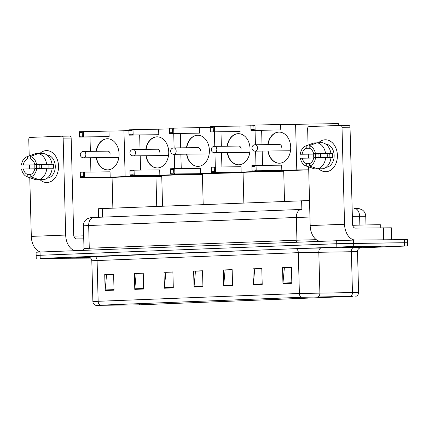 <?xml version="1.0" encoding="UTF-8"?>
<svg xmlns="http://www.w3.org/2000/svg" width="429" height="429" viewBox="0 0 429 429"><rect width="100%" height="100%" fill="white"/><g stroke="black" fill="none" stroke-linecap="round" stroke-linejoin="round"><path stroke-width="0.64" d="M98.531 217.299L98.305 208.73L309.518 200.52M359.845 247.887L407.55 245.967L407.384 239.58L353.571 240.095L40.026 252.027L36.068 252.252L36.154 255.443L39.232 255.475M407.55 245.967L353.737 246.477L353.657 243.286L336.754 243.715L36.154 255.443L336.754 243.715L404.391 242.744L353.657 243.286L353.571 240.095M407.464 242.771L404.391 242.744L407.464 242.771M375.552 246.343L342.176 247.394L368.195 246.965L380.475 246.391L375.552 246.343L342.176 247.394L368.195 246.965L380.475 246.391L375.552 246.343M89.564 257.271L63.315 258.204L90.315 257.743L63.315 258.204L89.564 257.271M352.214 296.342L139.387 304.831L96.171 305.341L301.619 297.297L352.214 296.342M352.45 296.332L301.405 297.297L95.865 305.357L139.602 304.831L352.45 296.332M353.737 246.477L40.192 258.408L90.717 258.113M134.776 289.371L134.363 273.418L143.248 273.069L143.667 289.028L134.776 289.371A3.191 2.134 87.8 0 1 134.797 288.819L143.656 288.476M105.143 290.519L104.724 274.565L113.615 274.222L114.034 290.176L105.143 290.519A3.191 2.134 87.8 0 1 105.164 289.966L114.017 289.623M223.681 285.923L223.262 269.97L232.153 269.627L232.572 285.58L223.681 285.923A3.191 2.134 87.8 0 1 223.702 285.371L232.561 285.028M253.319 284.776L252.901 268.822L261.792 268.474L262.21 284.432L253.319 284.776A3.191 2.134 87.8 0 1 253.335 284.223L262.194 283.875M282.952 283.628L282.534 267.669L291.425 267.326L291.843 283.279L282.952 283.628A3.191 2.134 87.8 0 1 282.968 283.07L291.827 282.727M164.414 288.224L163.996 272.265L172.887 271.922L173.305 287.875L164.414 288.224A3.191 2.134 87.8 0 1 164.43 287.666L173.289 287.323M194.047 287.071L193.629 271.117L202.52 270.774L202.938 286.728L194.047 287.071A3.191 2.134 87.8 0 1 194.064 286.518L202.922 286.175M136.497 273.466L143.254 273.134M106.864 274.614L113.615 274.281M225.402 270.018L232.159 269.685M255.035 268.87L261.792 268.538M284.674 267.723L291.425 267.385M166.136 272.318L172.887 271.981M195.769 271.171L202.52 270.833M193.629 271.117L195.769 271.096M202.526 270.908L195.474 271.182L194.064 286.518M163.996 272.265L166.13 272.243M172.887 272.056L165.841 272.329L164.43 287.666M282.534 267.669L284.668 267.648M291.43 267.46L284.379 267.734L282.968 283.07M252.901 268.822L255.035 268.795M261.792 268.608L254.74 268.881L253.335 284.223M223.262 269.97L225.402 269.948M232.159 269.755L225.107 270.029L223.702 285.371M104.724 274.565L106.864 274.544M113.621 274.351L106.569 274.624L105.164 289.966M134.363 273.418L136.497 273.391M143.254 273.203L136.202 273.477L134.797 288.819M380.786 227.847L380.705 224.834A19.954 0.279 178.5 0 0 375.579 224.78A19.954 0.279 178.5 0 0 352.702 225.311M370.983 246.519L348.321 247.233L370.983 246.519M325.134 139.795A15.964 11.862 89.4 0 1 337.403 155.293A15.964 11.862 89.4 0 1 325.97 171.702A15.964 11.862 89.4 0 1 318.865 168.876A15.964 11.862 89.4 0 0 325.718 171.713A15.964 11.862 89.4 0 0 325.97 171.702A15.964 11.862 89.4 0 0 337.409 155.459A15.964 11.862 89.4 0 0 325.38 139.79L325.38 139.79A15.964 11.862 89.4 0 0 325.134 139.795A15.964 11.862 89.4 0 0 318.586 142.766A15.964 11.862 89.4 0 1 325.134 139.795M355.158 240.074A15.964 10.682 -92.2 0 1 344.551 224.249L342.01 127.322A1.995 1.48 -90.6 0 0 340.508 125.386A1.995 1.48 -90.6 0 0 340.476 125.386L309.062 126.603A1.995 1.48 -90.6 0 0 307.636 128.657L308.065 145.104M319.391 241.195A15.964 10.682 -92.2 0 1 310.172 225.579L308.639 166.886M313.787 157.706A15.964 11.862 89.4 0 1 313.744 154.118A15.964 11.862 89.4 0 0 313.787 157.706M308.408 158.087L308.306 154.209M340.54 125.386L348.487 125.3A1.995 1.48 89.4 0 1 348.52 125.3A1.995 1.48 89.4 0 1 350.021 127.236L352.558 224.163A3.99 2.671 87.8 0 0 355.335 228.121L391.382 227.799L391.693 239.688M330.995 157.448L332.464 157.432A11.572 8.601 89.4 0 0 332.362 153.443L330.893 153.426A13.17 9.787 89.4 0 0 322.42 142.728L317.079 142.782L309.143 145.704L309.207 148.155A7.979 5.931 89.4 0 1 313.615 153.721L329.633 153.55A7.979 5.931 -90.6 0 1 329.756 157.427M325.654 157.47L313.717 157.711A7.979 5.931 89.4 0 1 309.609 163.605L309.674 166.055L317.76 168.806L323.101 168.747A13.17 9.787 89.4 0 0 330.995 157.416L325.654 157.47A13.17 9.787 89.4 0 1 317.76 168.806M315.471 157.641A11.572 8.601 89.4 0 1 315.433 154.102L300.311 154.236A10.376 7.711 89.4 0 1 305.823 145.94A10.376 7.711 89.4 0 1 306.177 145.817L306.242 148.273L309.448 148.236M309.615 163.685L306.649 163.717L306.714 166.173L314.795 168.919L320.136 168.779M314.795 168.919A13.17 9.787 89.4 0 1 313.54 168.597L306.038 165.98A10.376 7.711 89.4 0 1 300.418 158.226L313.658 158.033M305.823 145.94L313.267 143.163A13.17 9.787 89.4 0 1 314.114 142.9L306.177 145.817M316.843 142.868L314.114 142.9M315.54 157.641A10.376 7.711 89.4 0 1 309.674 166.055M306.714 166.173A10.376 7.711 89.4 0 1 306.038 165.98M306.649 163.717A7.979 5.931 89.4 0 1 302.241 158.156M318.184 157.593A7.979 5.931 -90.6 0 1 318.157 153.995L300.311 154.236M302.134 154.167A7.979 5.931 89.4 0 1 306.242 148.273M325.842 144.187A11.572 8.601 89.4 0 1 334.148 155.657A11.572 8.601 89.4 0 1 326.088 167.305M317.079 142.782A13.17 9.787 89.4 0 1 325.552 153.485L313.615 153.721M330.893 153.426L325.552 153.485M309.143 145.704A10.376 7.711 89.4 0 1 315.433 153.652M320.586 157.556A7.979 5.931 89.4 0 1 320.619 153.646M327.879 157.448A9.974 7.411 89.4 0 1 327.901 153.566M332.362 153.443L329.633 153.55M318.157 153.995L315.433 154.102M308.714 169.932A21.949 0.306 178.5 0 0 283.714 170.892L284.518 201.432M267.798 144.627A15.562 11.562 89.4 0 1 278.748 132.1A15.562 11.562 89.4 0 1 278.989 132.094A15.562 11.562 89.4 0 1 290.717 147.372A15.562 11.562 89.4 0 1 279.563 163.213A15.562 11.562 89.4 0 1 279.322 163.218A15.562 11.562 89.4 0 1 267.878 151.008M280.625 124.641L280.77 129.987L250.981 130.421L250.842 125.075L338.315 123.606L338.368 125.466M250.842 125.075L250.922 125.858L253.888 125.74L254.992 124.914L255.132 130.26L280.77 129.987M261.642 130.309L262.017 144.686M262.183 151.072L262.559 165.369M262.704 170.833L262.714 171.251L277.681 170.672L252.043 170.946L251.903 165.599L256.054 165.438L256.193 170.785L252.043 170.946L251.903 165.599M295.592 124.061L296.793 169.932L281.826 170.511L281.687 165.165L256.054 165.438L254.949 166.264L251.984 166.382M283.719 171.026L262.714 171.251M296.793 169.932L308.714 169.804M253.888 125.74L253.984 129.494L255.132 130.26L250.981 130.421L251.024 129.606L253.984 129.494M250.922 125.858L251.024 129.606M281.826 170.511L256.193 170.785L255.046 170.018L252.08 170.131M255.046 170.018L254.949 166.264M268.061 144.621A15.562 11.562 89.4 0 1 279.123 132.094M281.789 147.56A3.191 2.37 -90.6 0 0 279.386 144.46A3.191 2.37 -90.6 0 0 279.011 144.503M279.451 163.218A15.562 11.562 89.4 0 1 268.141 151.008M283.725 171.241A21.949 0.306 178.5 0 0 281.295 171.262A21.949 0.306 178.5 0 0 257.127 171.809A21.949 0.306 178.5 0 0 243.055 172.469L243.854 203.008M227.139 146.203A15.562 11.562 89.4 0 1 238.09 133.676A15.562 11.562 89.4 0 1 238.331 133.671A15.562 11.562 89.4 0 1 250.053 148.949A15.562 11.562 89.4 0 1 238.899 164.79A15.562 11.562 89.4 0 1 238.658 164.795A15.562 11.562 89.4 0 1 227.22 152.585M239.967 126.217L240.106 131.564L210.323 131.998L210.183 126.652L250.863 125.794M210.183 126.652L210.264 127.434L213.229 127.316L214.334 126.491L214.473 131.837L240.106 131.564M220.983 131.885L221.359 146.262M221.525 152.649L221.9 166.945M222.045 172.41L222.056 172.828L237.023 172.249L211.384 172.522L211.245 167.176L215.396 167.015L215.535 172.361L211.384 172.522L211.245 167.176M256.118 170.903L256.134 171.509L241.168 172.088L241.028 166.742L215.396 167.015L214.291 167.841L211.325 167.959M255.979 165.444L255.604 151.142M255.437 144.755L255.057 130.378M243.061 172.603L222.056 172.828M256.134 171.509L283.725 171.214M213.229 127.316L213.326 131.065L214.473 131.837L210.323 131.998L210.36 131.183L213.326 131.065M210.264 127.434L210.36 131.183M241.168 172.088L215.535 172.361L214.387 171.595L211.422 171.707M214.387 171.595L214.291 167.841M227.402 146.198A15.562 11.562 89.4 0 1 238.46 133.671M241.13 149.136A3.191 2.37 -90.6 0 0 238.728 146.037A3.191 2.37 -90.6 0 0 238.352 146.08M238.792 164.795A15.562 11.562 89.4 0 1 227.483 152.585M243.066 172.817A21.949 0.306 178.5 0 0 240.637 172.839A21.949 0.306 178.5 0 0 216.468 173.386A21.949 0.306 178.5 0 0 202.397 174.04L203.196 204.585M186.481 147.78A15.562 11.562 89.4 0 1 197.426 135.253A15.562 11.562 89.4 0 1 197.667 135.248A15.562 11.562 89.4 0 1 209.395 150.525A15.562 11.562 89.4 0 1 198.241 166.366A15.562 11.562 89.4 0 1 198 166.372A15.562 11.562 89.4 0 1 186.561 154.161M199.308 127.794L199.447 133.14L169.664 133.575L169.525 128.228L210.205 127.37M169.525 128.228L169.605 129.011L172.571 128.893L173.675 128.067L173.815 133.414L199.447 133.14M180.325 133.462L180.7 147.839M180.866 154.226L181.242 168.522M181.387 173.986L181.397 174.405L196.364 173.825L170.726 174.099L170.586 168.753L174.737 168.592L174.876 173.938L170.726 174.099L170.586 168.753M215.46 172.479L215.476 173.085L200.509 173.665L200.37 168.318L174.737 168.592L173.632 169.417L170.667 169.535M215.315 167.02L214.945 152.719M214.773 146.332L214.398 131.955M202.402 174.179L181.397 174.405M215.476 173.085L243.066 172.79M172.571 128.893L172.667 132.641L173.815 133.414L169.664 133.575L169.702 132.759L172.667 132.641M169.605 129.011L169.702 132.759M200.509 173.665L174.876 173.938L173.729 173.171L170.763 173.284M173.729 173.171L173.632 169.417M186.744 147.774A15.562 11.562 89.4 0 1 197.801 135.248M200.472 150.713A3.191 2.37 -90.6 0 0 198.069 147.614A3.191 2.37 -90.6 0 0 197.694 147.656M198.134 166.372A15.562 11.562 89.4 0 1 186.824 154.161M202.408 174.394A21.949 0.306 178.5 0 0 199.978 174.41A21.949 0.306 178.5 0 0 175.81 174.962A21.949 0.306 178.5 0 0 161.738 175.617L162.537 206.161M145.817 149.356A15.562 11.562 89.4 0 1 156.767 136.83A15.562 11.562 89.4 0 1 157.009 136.824A15.562 11.562 89.4 0 1 168.736 152.102A15.562 11.562 89.4 0 1 157.582 167.943A15.562 11.562 89.4 0 1 157.341 167.948A15.562 11.562 89.4 0 1 145.898 155.738M158.65 129.37L158.789 134.717L129.006 135.151L128.866 129.805L169.546 128.947M128.866 129.805L128.947 130.588L131.912 130.47L133.017 129.644L133.156 134.99L158.789 134.717M139.666 135.038L140.042 149.415M140.208 155.802L140.583 170.099M140.728 175.563L140.739 175.981L155.706 175.402L130.067 175.675L129.928 170.329L134.079 170.168L134.218 175.515L130.067 175.675L129.928 170.329M174.801 174.056L174.817 174.662L159.851 175.241L159.711 169.895L134.079 170.168L132.974 170.994L130.008 171.112M174.657 168.597L174.287 154.295M174.115 147.908L173.74 133.532M161.744 175.756L140.739 175.981M174.817 174.662L202.408 174.367M131.912 130.47L132.009 134.218L133.156 134.99L129.006 135.151L129.043 134.336L132.009 134.218M128.947 130.588L129.043 134.336M159.851 175.241L134.218 175.515L133.07 174.742L130.105 174.86M133.07 174.742L132.974 170.994M146.085 149.351A15.562 11.562 89.4 0 1 157.143 136.824M159.813 152.29A3.191 2.37 -90.6 0 0 157.411 149.19A3.191 2.37 -90.6 0 0 157.035 149.233M157.475 167.943A15.562 11.562 89.4 0 1 146.166 155.738M156.735 206.387L155.952 176.394A21.949 0.306 178.5 0 0 150.311 176.34A21.949 0.306 178.5 0 0 126.142 176.887A21.949 0.306 178.5 0 0 112.071 177.547L112.87 208.086M96.15 151.281A15.562 11.562 89.4 0 1 107.1 138.755A15.562 11.562 89.4 0 1 107.341 138.749A15.562 11.562 89.4 0 1 119.069 154.027A15.562 11.562 89.4 0 1 107.915 169.868A15.562 11.562 89.4 0 1 107.674 169.873A15.562 11.562 89.4 0 1 96.23 157.663M108.982 131.295L109.122 136.642L104.976 136.803L79.338 137.076L79.199 131.73L128.888 130.663M79.199 131.73L79.279 132.513L82.245 132.395L83.349 131.569L83.489 136.915L109.122 136.642M89.999 136.964L90.374 151.34M90.54 157.727L90.916 172.024M91.061 177.488L91.071 177.906L106.033 177.327L80.4 177.601L80.261 172.254L84.411 172.093L84.551 177.44L80.4 177.601L80.261 172.254M123.949 130.716L125.15 176.587L110.183 177.166L110.044 171.82L84.411 172.093L83.301 172.919L80.341 173.037M112.076 177.681L91.071 177.906M155.958 176.592L161.76 176.367M125.15 176.587L161.754 176.196M82.245 132.395L82.341 136.143L83.489 136.915L79.338 137.076L79.376 136.261L82.341 136.143M79.279 132.513L79.376 136.261M110.183 177.166L84.551 177.44L83.403 176.673L80.438 176.786M83.403 176.673L83.301 172.919M96.418 151.276A15.562 11.562 89.4 0 1 107.475 138.749M110.146 154.215A3.191 2.37 -90.6 0 0 107.743 151.115A3.191 2.37 -90.6 0 0 107.368 151.158M107.808 169.873A15.562 11.562 89.4 0 1 96.498 157.663M46.268 150.606A15.964 11.862 89.4 0 1 58.542 166.103A15.964 11.862 89.4 0 1 47.104 182.518A15.964 11.862 89.4 0 1 40.004 179.687A15.964 11.862 89.4 0 0 46.858 182.523A15.964 11.862 89.4 0 0 47.104 182.518A15.964 11.862 89.4 0 0 58.542 166.27A15.964 11.862 89.4 0 0 46.514 150.6L46.514 150.6A15.964 11.862 89.4 0 0 46.268 150.606A15.964 11.862 89.4 0 0 39.725 153.582A15.964 11.862 89.4 0 1 46.268 150.606M74.903 250.67A15.964 10.682 -92.2 0 1 65.685 235.06L63.149 138.133A1.995 1.48 -90.6 0 0 61.647 136.197A1.995 1.48 -90.6 0 0 61.615 136.197L30.202 137.414A1.995 1.48 -90.6 0 0 28.77 139.468L29.204 155.915M40.53 252.005A15.964 10.682 -92.2 0 1 31.312 236.39L29.773 177.697M34.926 168.517A15.964 11.862 89.4 0 1 34.883 164.929A15.964 11.862 89.4 0 0 34.926 168.517M29.542 168.903L29.44 165.02M61.674 136.197L69.627 136.111A1.995 1.48 89.4 0 1 69.659 136.111A1.995 1.48 89.4 0 1 71.16 138.047L73.697 234.974A3.99 2.671 87.8 0 0 76.475 238.932L83.741 238.856M52.129 168.259L53.604 168.243A11.572 8.601 89.4 0 0 53.496 164.253L52.027 164.237A13.17 9.787 89.4 0 0 43.554 153.539L38.213 153.598L30.277 156.515L30.341 158.966A7.979 5.931 89.4 0 1 34.749 164.532L50.772 164.361A7.979 5.931 -90.6 0 1 50.895 168.238M46.793 168.286L34.856 168.522A7.979 5.931 89.4 0 1 30.749 174.415L30.813 176.871L38.894 179.617L44.235 179.558A13.17 9.787 89.4 0 0 52.134 168.227L46.793 168.286A13.17 9.787 89.4 0 1 38.894 179.617M36.61 168.452A11.572 8.601 89.4 0 1 36.567 164.913L21.45 165.047A10.376 7.711 89.4 0 1 26.957 156.751A10.376 7.711 89.4 0 1 27.317 156.628L27.381 159.084L30.582 159.046M30.749 174.501L27.783 174.533L27.847 176.984L35.934 179.73L41.27 179.59M35.934 179.73A13.17 9.787 89.4 0 1 34.674 179.408L27.172 176.791A10.376 7.711 89.4 0 1 21.552 169.037L34.797 168.844M26.957 156.751L34.406 153.973A13.17 9.787 89.4 0 1 35.253 153.711L27.317 156.628M37.983 153.684L35.253 153.711M36.68 168.452A10.376 7.711 89.4 0 1 30.813 176.871M27.847 176.984A10.376 7.711 89.4 0 1 27.172 176.791M27.783 174.533A7.979 5.931 89.4 0 1 23.375 168.967M39.323 168.409A7.979 5.931 -90.6 0 1 39.296 164.806L21.45 165.047M23.273 164.977A7.979 5.931 89.4 0 1 27.381 159.084M46.981 154.998A11.572 8.601 89.4 0 1 55.287 166.468A11.572 8.601 89.4 0 1 47.228 178.115M38.213 153.598A13.17 9.787 89.4 0 1 46.691 164.296L34.749 164.532M52.027 164.237L46.691 164.296M30.277 156.515A10.376 7.711 89.4 0 1 36.572 164.463M41.72 168.366A7.979 5.931 89.4 0 1 41.758 164.457M49.019 168.259A9.974 7.411 89.4 0 1 49.04 164.382M53.496 164.253L50.772 164.361M39.296 164.806L36.567 164.913M89.741 257.362L69.46 258.043L90.192 257.647M83.66 235.843A19.954 0.279 178.5 0 0 73.842 236.122M301.86 209.416L301.63 200.772M102.488 217.144L102.263 208.499M352.354 216.377L359.62 216.264A7.979 4.912 89.1 0 0 354.59 208.505L354.504 208.505A7.979 4.912 89.1 0 1 354.59 208.505L359.089 208.612L362.178 209.829C364.425 211.395 365.615 213.551 365.76 216.28L359.62 216.264L359.856 225.102M336.668 240.524L336.835 246.906M404.306 239.554L404.472 245.935M40.026 252.027L40.192 258.408M309.952 217.058L296.337 217.465L296.932 240.202L316.296 239.672M93.806 217.482A7.979 5.341 87.8 0 0 93.704 217.487L301.469 209.432A7.979 5.341 87.8 0 0 301.367 209.438A7.979 5.341 87.8 0 0 296.337 217.465L88.674 225.52L89.27 248.252L296.932 240.202A1.995 1.335 -92.2 0 1 296.085 242.095M83.398 225.82C83.382 223.488 84.197 221.498 85.854 219.852L87.194 218.817L90.283 217.701L93.704 217.487A7.979 5.341 87.8 0 0 88.674 225.52L83.398 225.82L83.993 248.557L89.27 248.252A1.995 1.335 -92.2 0 1 88.422 250.15M317.567 240.481A1.995 1.228 -90.9 0 0 317.986 241.248M100.177 305.099A3.99 2.671 -92.2 0 1 98.155 301.292L299.383 293.49L358.585 292.46L357.518 251.619L298.311 252.649L91.811 260.752C91.227 256.751 87.409 256.714 88.304 256.912L88.31 256.912M350.783 296.353A3.99 2.456 89.1 0 0 352.45 292.444L351.378 251.603A3.99 2.456 -90.9 0 1 353.732 247.506A19.954 0.279 -1.5 0 1 360.703 247.613M88.417 256.923L295.538 248.686A3.99 2.671 87.8 0 1 298.311 252.649L299.383 293.49A3.99 2.671 87.8 0 0 301.405 297.297M95.865 305.357C94.048 304.783 93.055 303.528 92.878 301.598L98.155 301.292L97.083 260.446A3.99 2.671 87.8 0 0 94.31 256.488M295.538 248.686A19.954 0.279 -1.5 0 1 321.165 248.005A3.99 2.456 -90.9 0 0 318.811 252.102L319.884 292.943A3.99 2.456 89.1 0 1 318.216 296.852M321.165 248.005L353.732 247.506M120.018 305.303L119.991 304.338M139.387 304.831L139.355 303.587M310.172 225.579L344.551 224.249M383.569 239.773L383.258 227.826M350.021 127.236L342.01 127.322M383.467 227.82L383.778 239.768M391.387 239.688L391.076 227.794M255.041 144.761A3.191 2.37 89.4 0 1 255.089 144.761A3.191 2.37 89.4 0 1 257.491 147.86A3.191 2.37 89.4 0 1 255.207 151.142A3.191 2.37 89.4 0 1 255.158 151.147L290.497 150.767M214.382 146.337A3.191 2.37 89.4 0 1 214.43 146.337A3.191 2.37 89.4 0 1 216.833 149.437A3.191 2.37 89.4 0 1 214.548 152.719A3.191 2.37 89.4 0 1 214.495 152.724L249.839 152.343M173.718 147.914A3.191 2.37 89.4 0 1 173.772 147.914A3.191 2.37 89.4 0 1 176.174 151.013A3.191 2.37 89.4 0 1 173.89 154.295A3.191 2.37 89.4 0 1 173.836 154.301L209.18 153.92M133.06 149.49A3.191 2.37 89.4 0 1 133.113 149.49A3.191 2.37 89.4 0 1 135.516 152.59A3.191 2.37 89.4 0 1 133.231 155.872A3.191 2.37 89.4 0 1 133.178 155.877L168.522 155.496M83.392 151.416A3.191 2.37 89.4 0 1 83.446 151.416A3.191 2.37 89.4 0 1 85.848 154.515A3.191 2.37 89.4 0 1 83.558 157.797A3.191 2.37 89.4 0 1 83.51 157.802L118.854 157.422M31.312 236.39L65.685 235.06M71.16 138.047L63.149 138.133M365.76 216.28L365.985 224.952M83.993 248.557L82.953 250.359M355.802 296.375C357.582 295.704 358.51 294.401 358.585 292.46M36.234 258.633L36.154 255.443M92.878 301.598L91.811 260.752M360.81 247.597L360.816 247.597C361.325 247.115 357.057 248.788 357.518 251.619M340.508 125.386L348.52 125.3M279.762 144.498L255.089 144.761A3.191 3.191 0 0 0 251.93 148.032A3.191 3.191 0 0 0 255.158 151.147M239.103 146.075L214.43 146.337A3.191 3.191 0 0 0 211.272 149.608A3.191 3.191 0 0 0 214.495 152.724M198.445 147.651L173.772 147.914A3.191 3.191 0 0 0 170.613 151.185A3.191 3.191 0 0 0 173.836 154.301M157.786 149.228L133.113 149.49A3.191 3.191 0 0 0 129.955 152.762A3.191 3.191 0 0 0 133.178 155.877M108.119 151.153L83.446 151.416A3.191 3.191 0 0 0 80.287 154.687A3.191 3.191 0 0 0 83.51 157.802M61.647 136.197L69.659 136.111"/></g></svg>
